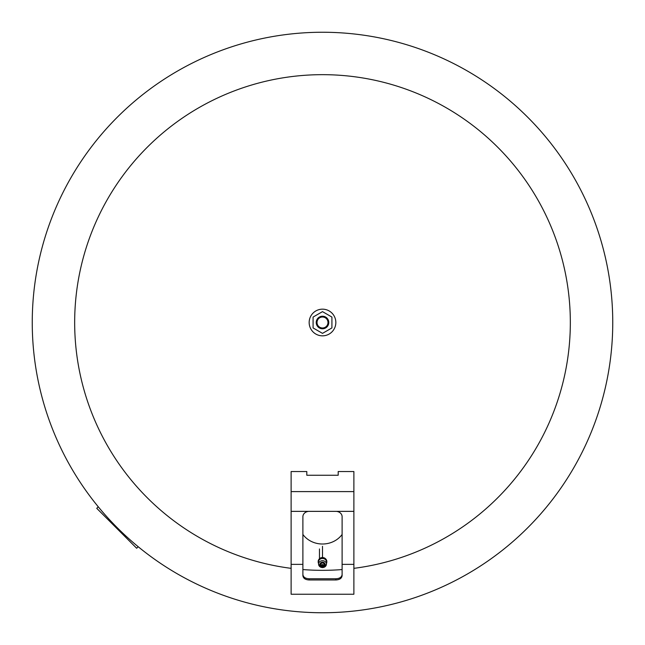 <?xml version="1.0" encoding="UTF-8"?>
<svg xmlns="http://www.w3.org/2000/svg" width="645" height="645" viewBox="0 0 645 645"><rect width="100%" height="100%" fill="white"/><g stroke="black" fill="none" stroke-linecap="round" stroke-linejoin="round"><path stroke-width="0.97" d="M612.75 322.5A290.25 290.25 0 0 0 322.5 32.25A290.25 290.25 0 0 1 612.75 322.5A290.25 290.25 0 0 1 322.5 612.75A290.25 290.25 0 0 1 32.25 322.5A290.25 290.25 0 0 1 322.5 32.25A290.25 290.25 0 0 1 612.75 322.5M291.121 568.342A247.833 247.833 0 0 1 75.167 306.778A247.833 247.833 0 0 1 322.5 74.667A247.833 247.833 0 0 1 570.333 322.5A247.833 247.833 0 0 1 353.879 568.342M342.108 569.559A247.833 247.833 0 0 1 302.892 569.559M322.5 550.427L322.5 547.476M322.5 546.307L322.5 556.966M309.165 579.968C305.335 579.766 303.247 578.331 302.892 575.663L302.892 516.726A6.273 5.37 0 0 1 309.165 511.364L335.835 511.364A6.273 5.37 0 0 1 342.108 516.726L342.108 575.663C341.761 578.331 339.665 579.766 335.835 579.968L309.165 579.968L309.165 578.759L335.835 578.759C339.633 578.589 341.721 577.186 342.108 574.558M302.892 574.558C303.271 577.186 305.367 578.581 309.165 578.759M291.121 564.367L291.121 594.238L353.879 594.238L353.879 471.543L338.19 471.543L338.19 475.252L306.81 475.252L306.81 471.543L291.121 471.543L291.121 564.367L302.892 564.367M342.108 534.455A23.688 21.745 0 0 1 341.092 535.737L341.584 535.165A24.317 22.325 180 0 0 342.108 534.528M302.892 534.528A24.317 22.325 180 0 0 303.416 535.165L303.908 535.737A23.688 21.745 0 0 1 302.892 534.455M341.092 535.737A23.688 21.745 0 0 1 322.5 544.009A23.688 21.745 0 0 1 303.908 535.737M322.734 564.851L322.266 564.867M322.5 565.286L322.5 564.601L322.5 565.286M322.5 564.512A0.492 0.427 180 0 0 322.5 565.375A0.492 0.427 180 0 0 322.5 564.512M322.5 562.98A1.548 1.355 180 0 0 322.5 565.689A1.548 1.355 180 0 0 322.5 562.98M322.5 562.142A2.507 2.193 180 0 0 322.5 566.536A2.507 2.193 180 0 0 322.5 562.142M326.531 562.182A4.039 3.531 180 0 0 322.5 558.489A4.039 3.531 180 0 0 318.469 562.182L318.582 564.278A3.918 3.427 180 0 0 322.5 567.552A3.918 3.427 180 0 0 326.418 564.278A3.918 3.427 180 0 0 322.5 560.69A3.918 3.427 180 0 0 318.582 564.278L322.5 567.64L326.418 564.278L326.531 562.182M326.459 563.512A4.313 3.773 180 0 0 326.813 562.013A4.313 3.773 180 0 0 322.5 558.239A4.313 3.773 180 0 0 318.187 562.013A4.313 3.773 180 0 0 318.541 563.512M326.805 561.731A4.313 3.773 180 0 0 326.813 561.448A4.313 3.773 180 0 0 322.5 557.675A4.313 3.773 180 0 0 318.187 561.448A4.313 3.773 180 0 0 318.195 561.731M325.459 558.699A3.918 3.427 180 0 0 322.5 557.522A3.918 3.427 180 0 0 319.541 558.699M98.266 506.793L96.742 508.325L136.675 548.258L138.207 546.734M309.165 322.5A13.335 13.335 0 0 1 322.5 309.165A13.335 13.335 0 0 1 335.835 322.5A13.335 13.335 0 0 1 322.5 335.835A13.335 13.335 0 0 1 309.165 322.5M316.227 322.5A6.273 6.273 0 0 1 322.5 316.227A6.273 6.273 0 0 1 328.773 322.5A6.273 6.273 0 0 1 322.5 328.773A6.273 6.273 0 0 1 316.227 322.5M317.009 322.5A5.491 5.491 0 0 1 322.5 317.009A5.491 5.491 0 0 1 327.991 322.5A5.491 5.491 0 0 1 322.5 327.991A5.491 5.491 0 0 1 317.009 322.5M313.083 317.066L322.5 311.632L331.917 317.066L331.917 327.934L322.5 333.368L313.083 327.934L313.083 317.066M32.25 322.5A290.25 290.25 0 0 1 322.5 32.25M335.835 578.759L335.835 579.968M342.108 564.367L353.879 564.367M291.121 491.603L353.879 491.603M309.165 511.364L291.121 511.364M353.879 511.364L335.835 511.364M319.477 548.951L319.477 558.747M321.008 564.706A1.572 1.572 0 0 0 323.992 564.706M318.187 561.448L318.187 562.013M326.813 561.448L326.813 562.013"/></g></svg>
